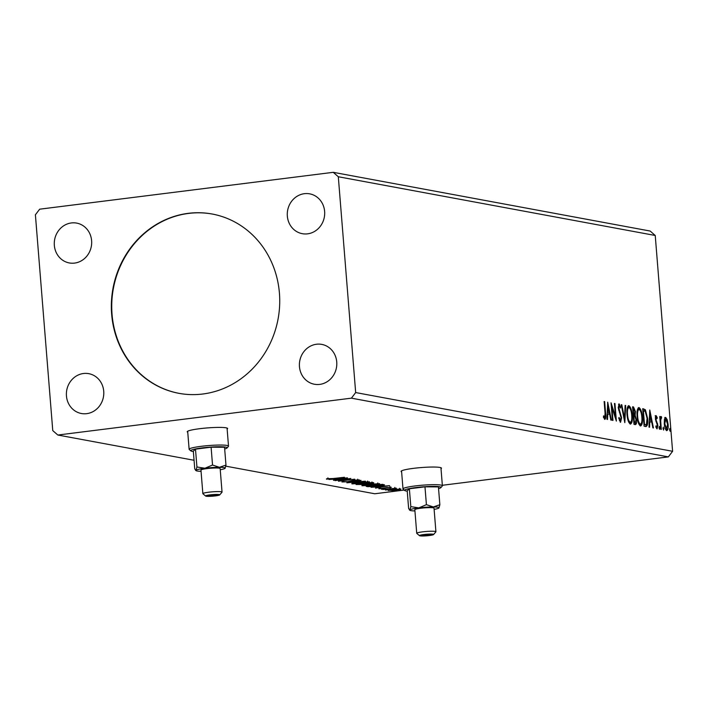 <?xml version="1.0" encoding="UTF-8"?>
<svg xmlns="http://www.w3.org/2000/svg" width="708" height="708" viewBox="0 0 708 708"><rect width="100%" height="100%" fill="white"/><g stroke="black" fill="none" stroke-linecap="round" stroke-linejoin="round"><path stroke-width="1.06" d="M227.135 429.057A20.267 2.221 175.4 0 0 227.595 428.526A20.267 2.221 175.4 0 0 226.038 427.809A20.267 2.221 175.4 0 0 203.346 428.287A20.267 2.221 175.4 0 0 187.204 431.774A20.267 2.221 175.4 0 0 187.744 432.225M441.004 468.696A20.267 2.221 175.4 0 0 441.473 468.165A20.267 2.221 175.4 0 0 439.916 467.448A20.267 2.221 175.4 0 0 417.224 467.926A20.267 2.221 175.4 0 0 401.082 471.413A20.267 2.221 175.4 0 0 401.622 471.864M279.421 293.139A91.182 83.951 -79.5 0 0 212.152 214.02A91.182 83.951 -79.5 0 0 111.652 314.21A91.182 83.951 -79.5 0 0 178.92 393.329A91.182 83.951 -79.5 0 0 279.421 293.139M212.347 214.055A91.182 83.951 -79.5 0 0 112.041 314.281A91.182 83.951 -79.5 0 0 179.115 393.365M336.743 361.983A20.267 18.656 -79.5 0 0 321.795 344.398A20.267 18.656 -79.5 0 0 299.457 366.664A20.267 18.656 -79.5 0 0 314.405 384.249A20.267 18.656 -79.5 0 0 336.743 361.983M91.615 240.685A20.267 18.656 -79.5 0 0 76.668 223.1A20.267 18.656 -79.5 0 0 54.339 245.366A20.267 18.656 -79.5 0 0 69.287 262.942A20.267 18.656 -79.5 0 0 91.615 240.685M103.731 391.241A20.267 18.656 -79.5 0 0 88.783 373.665A20.267 18.656 -79.5 0 0 66.446 395.931A20.267 18.656 -79.5 0 0 81.393 413.507A20.267 18.656 -79.5 0 0 103.731 391.241M324.627 211.418A20.267 18.656 -79.5 0 0 309.679 193.842A20.267 18.656 -79.5 0 0 287.342 216.099A20.267 18.656 -79.5 0 0 302.289 233.684A20.267 18.656 -79.5 0 0 324.627 211.418M333.247 172.318L39.657 209.187L35.4 214.79L52.764 430.597L57.826 435.031L351.416 398.161L668.343 456.899L672.6 451.297L655.236 235.481L650.174 231.047L333.247 172.318L338.309 176.752L655.236 235.481M347.495 477.847L333.459 480.316L337.415 479.422L335.504 479.068L329.008 479.493L347.495 477.847M342.132 481.803L347.504 481.67L354.319 480.166L359.337 479.909L348.009 481.767L341.92 481.953M343.584 480.776L343.796 481.838M357.699 479.174L357.637 479.874M369.08 481.723C369.877 482.175 367.903 482.706 363.169 483.29L351.973 483.883C351.23 483.422 353.186 482.9 357.85 482.325L369.532 481.918M379.205 483.591C380.001 484.051 378.028 484.573 373.284 485.166L362.098 485.759C361.346 485.299 363.31 484.776 367.974 484.201L379.656 483.794M389.55 485.644L375.506 488.113L379.47 487.219L377.559 486.865L371.054 487.29L389.55 485.644M384.125 488.927L381.408 489.272L384.196 488.962M388.134 489.67L385.418 490.016L388.214 489.706M394.683 490.883L391.966 491.228L394.754 490.918M225.799 466.165L374.753 493.768L404.206 490.069M442.341 485.281L668.343 456.899M57.826 435.031L194.063 460.28M388.533 490.246L388.559 490.591C387.975 490.263 389.382 489.892 392.781 489.467L400.896 489.042L400.347 489.555L388.232 490.449M400.896 489.042L400.347 489.555L400.294 488.98M382.833 489.467L396.4 488.21L382.833 489.467M394.869 488.449L394.825 487.405M391.338 487.272L378.904 488.803L387.214 487.485L390.648 487.67L390.612 487.228M389.32 487.741L389.887 487.246M378.886 488.564L379.444 488.405M380.851 488.316L380.311 488.609M367.753 486.67L366.169 486.378L382.479 484.334L384.541 484.9L378.311 486.157L367.753 486.67L367.718 486.184M373.328 482.635C374.24 482.838 373.417 483.113 370.85 483.431L363.647 484.476L356.053 484.502L372.364 482.458L373.789 482.812M346.893 482.803L361.018 480.351L350.876 482.325L365.47 481.183L346.893 482.803M335.026 480.608L350.814 478.466L342.053 480.617L354.743 479.192L338.433 481.236L347.159 479.086L335.017 480.449M333.07 478.546L344.442 477.28L333.433 478.67L326.468 479.157L327.069 478.679L333.07 478.546M326.45 478.891L327.069 478.679M663.033 428.526L663.352 427.145L663.591 430.066L663.033 428.526M659.024 427.782L659.334 426.402L659.891 427.942L659.573 429.322L659.024 427.782M649.767 409.985L653.449 427.968L652.882 427.862L651.723 422.101L649.811 421.747L649.572 427.251L648.997 427.145L649.767 409.985M637.129 416.366C636.687 411.348 637.297 408.41 638.97 407.534C640.855 408.95 641.988 412.189 642.36 417.251C642.793 422.278 642.174 425.198 640.492 426.012C638.634 424.579 637.51 421.366 637.129 416.366M607.712 402.188L611.393 420.171L610.827 420.065L609.677 414.313L607.765 413.959L607.517 419.455L606.951 419.348L607.712 402.188M619.376 420.596L620.367 420.508L621.084 417.702L618.217 407.728L619.102 403.852L620.659 407.073L620.332 408.074L619.243 405.657L618.73 407.755L621.606 417.826L620.553 422.313L618.712 418.189L619.066 417.384L620.482 420.508L619.624 420.596M627.014 414.49C626.571 409.472 627.182 406.534 628.846 405.657C630.731 407.073 631.863 410.313 632.235 415.375C632.678 420.402 632.058 423.322 630.377 424.136C628.509 422.703 627.385 419.49 627.014 414.49M669.573 429.738L669.892 428.358L670.131 431.278L669.573 429.738M351.416 398.161L355.673 392.559L338.309 176.752M355.673 392.559L672.6 451.297M633.996 424.366L632.58 406.799L633.545 406.976L635.457 411.622L635.12 415.233L636.554 419.924C636.784 422.826 636.386 424.393 635.35 424.614L633.996 424.366M624.828 422.667L621.235 404.693L621.81 404.799L624.536 418.437L625.12 405.41L625.686 405.516L624.828 422.667M603.42 417.401L604.712 417.605L605.075 413.215L604.136 401.524L604.659 401.622L605.614 413.481C606.083 416.711 605.836 418.685 604.862 419.41L603.42 417.145L603.579 415.844L604.791 417.605L603.906 417.711M612.969 420.464L612.447 420.366L611.031 402.799L615.482 416.534L614.429 403.436L614.96 403.533L616.367 421.092L611.916 407.401L612.969 420.464M645.696 426.535L644.112 426.234L642.696 408.675L645.404 409.799L647.616 418.455C648.094 423.534 647.457 426.234 645.696 426.535L646.156 426.552M656.254 417.171L656.112 419.994L657.882 425.358L657.077 428.862L655.856 426.924L656.059 425.791L656.891 427.278L657.36 425.331L655.369 418.773L656.095 415.596L657.254 417.605L657.042 418.649L656.254 417.171L655.272 417.295M656.006 427.384L656.962 427.269L656.661 428.597M661.201 418.092L660.679 420.72L661.299 429.42L660.776 429.322L659.741 416.49L660.272 416.587L660.422 418.472L661.157 416.534L661.591 417.047L661.458 418.366L660.228 418.207M664.423 419.224L665.662 417.366L667.237 419.738L668.113 424.402C668.423 428.039 667.963 430.128 666.732 430.65C665.378 429.65 664.555 427.331 664.281 423.685L664.423 419.224L665.538 418.968M669.609 430.004L670.449 429.898M633.545 406.976L632.607 407.091L634.023 408.879M634.952 411.684L635.457 411.622M634.483 414.322L634.191 415.357L635.12 415.233M634.191 415.357L634.846 416.446M636.05 419.994L636.554 419.924M635.616 422.658L634.996 424.552M633.872 422.853L634.642 422.809M633.35 414.507L634.288 414.392L634.943 411.552L633.244 408.693L633.704 414.322M632.74 408.755L633.244 408.693M634.041 422.888L634.97 422.764L636.032 419.826L634.961 416.534L633.846 416.127L634.368 422.658L635.306 422.791L634.368 422.906M633.333 416.189L633.846 416.127M633.864 422.72L634.368 422.658M628.173 405.861L629.704 407.958M631.731 415.446L632.235 415.375M631.111 421.711L630.138 424.057M628.651 422.039L629.669 422.402M628.669 407.507L627.182 408.277M629.279 422.446L630.209 422.331C631.571 421.685 632.076 419.34 631.713 415.277C631.421 411.268 630.518 408.658 629.014 407.463L627.908 407.578M627.023 414.649L627.536 414.587C627.828 418.578 628.722 421.154 630.209 422.331L629.474 422.455M629.014 407.463C627.669 408.18 627.182 410.551 627.536 414.587M621.27 404.87L621.81 404.799M623.996 418.499L624.536 418.437M625.111 405.596L625.686 405.516M624.182 418.481L624.146 419.233M618.553 404.224L619.261 405.666M620.066 407.144L620.659 407.073M618.226 407.817L618.73 407.755M618.624 410.153L619.235 410.082M619.279 412.038L620.022 411.95M621.093 417.888L621.606 417.826M620.659 420.41L620.19 422.118M604.154 401.684L604.659 401.622M604.853 417.578L604.499 419.198M603.517 417.393L604.349 417.286M607.553 405.746L607.703 406.481M608.907 412.516L609.252 414.233M607.181 414.03L607.765 413.959M607.26 412.375L609.305 412.463L608.101 406.436L607.845 412.198L609.305 412.463M607.517 406.507L608.101 406.436M607.26 412.268L607.845 412.198M611.323 406.463L611.632 407.436M614.836 416.614L615.482 416.534M614.447 403.595L614.96 403.533M615.066 416.587L615.146 417.587M611.402 407.463L611.916 407.401M638.297 407.737L639.82 409.835M641.846 417.322L642.36 417.251M641.236 423.588L640.253 425.933M638.766 423.915L639.784 424.278M638.784 409.383L637.297 410.153M639.395 424.322L640.333 424.207C641.696 423.561 642.191 421.216 641.837 417.154C641.536 413.145 640.634 410.534 639.138 409.339L638.032 409.454M637.147 416.525L637.651 416.454C637.952 420.446 638.846 423.03 640.333 424.207L639.598 424.331M639.138 409.339C637.793 410.047 637.297 412.428 637.651 416.454M642.722 408.967L645.404 409.799M644.466 409.914L645.289 411.436M647.103 418.517L647.616 418.455M646.616 424.18L645.643 426.526M643.988 424.729L645.484 424.57M643.368 410.569L644.492 424.534L645.059 424.641L646.422 424.446L647.085 418.348L645.254 411.41L642.855 410.631M643.979 424.596L644.492 424.534M644.121 424.756L646.422 424.446M649.608 413.543L649.758 414.277M650.962 420.313L651.307 422.021M649.236 421.818L649.811 421.747M649.307 420.171L651.36 420.26L650.148 414.224L649.891 419.986L651.36 420.26M649.572 414.295L650.148 414.224M649.316 420.065L649.891 419.986M655.165 415.711L656.325 417.72M656.67 417.676L657.254 417.605M655.342 417.286L656.166 417.189M655.378 418.87L655.891 418.809M655.537 420.065L656.112 419.994M656.882 423.428L657.546 423.34M657.369 425.419L657.882 425.358M659.051 428.048L659.891 427.942M659.759 416.649L660.272 416.587M659.909 418.543L660.422 418.472M660.228 416.649L661.591 417.047M660.661 417.162L660.555 418.171M660.458 418.18L661.122 418.101M660.086 420.791L660.679 420.72M663.06 428.791L663.909 428.685M664.732 417.481L666.308 419.862M666.573 419.826L667.237 419.738M667.6 424.464L668.113 424.402M667.051 428.889L666.432 430.535M665.44 429.092L665.927 429.163M665.67 429.19L666.6 429.075L667.591 424.313L665.785 418.941L664.715 419.056M664.29 423.862L664.803 423.791L666.75 429.075L665.821 429.19M665.785 418.941L664.803 423.791M396.082 490.086L399.436 489.228L390.019 490.414L396.082 490.086M399.56 488.325L399.409 488.962M389.727 489.308L390.019 490.414M385.09 487.856L385.125 488.316M379.408 486.546L379.47 487.219M380.913 486.971L385.656 486.139L379.453 486.697L380.913 486.971M381.338 484.635L368.372 486.263L377.789 486.06L382.727 485.042L381.32 484.476M382.674 484.369L382.727 485.042M372.771 485.06C376.523 484.599 378.125 484.184 377.559 483.812L368.505 484.299C364.77 484.759 363.186 485.175 363.753 485.546L372.771 485.06M377.789 482.953L377.868 483.953L377.532 483.493M363.337 484.387L363.753 485.546M371.939 481.971L372.019 482.971L365.983 483.422L370.302 483.343L371.727 482.537M364.576 483.679L358.248 484.396L363.124 484.378L365.213 483.856L364.558 483.44M365.178 483.36L365.142 482.883M362.646 483.192C366.408 482.723 368.001 482.307 367.434 481.936L358.381 482.422C354.646 482.883 353.062 483.299 353.637 483.67L362.646 483.192M367.673 481.077L367.753 482.077L367.408 481.617M353.221 482.511L353.637 483.67M357.841 479.874L357.894 480.502M337.362 478.75L337.415 479.422M338.866 479.174L343.61 478.351L337.397 478.9L338.866 479.174M214.4 495.724A4.558 0.504 175.4 0 0 217.197 495.034A4.558 0.504 175.4 0 0 210.904 495.069A4.558 0.504 175.4 0 0 208.108 495.759A4.558 0.504 175.4 0 0 214.4 495.724M224.675 448.978A18.24 2 175.4 0 0 227.02 447.987A18.24 2 175.4 0 0 201.939 447.925A18.24 2 175.4 0 0 190.886 450.899A18.24 2 175.4 0 0 193.355 451.492M190.886 450.899L189.257 449.527A19.753 2.168 -4.6 0 1 189.124 449.306A19.753 2.168 -4.6 0 1 201.231 446.314A19.753 2.168 -4.6 0 1 228.507 446.129A19.753 2.168 -4.6 0 1 228.41 446.385L227.02 447.987M209.931 494.892A7.089 0.779 175.4 0 0 205.63 496.043A7.089 0.779 175.4 0 0 215.374 495.901A7.089 0.779 175.4 0 0 219.684 494.919A7.089 0.779 175.4 0 0 209.931 494.892M205.63 496.043L202.922 493.768A9.629 1.053 -4.6 0 1 202.851 493.662A9.629 1.053 -4.6 0 1 208.754 492.202A9.629 1.053 -4.6 0 1 222.047 492.113A9.629 1.053 -4.6 0 1 221.993 492.237L219.684 494.919M222.047 492.113L220.144 468.528A9.629 1.053 175.4 0 0 206.86 468.616A9.629 1.053 175.4 0 0 200.957 470.068L202.851 493.662M220.241 469.74A14.691 1.611 175.4 0 0 225.073 468.351L225.976 465.085L219.436 467.307L212.533 465.023L204.913 468.254L196.93 466.979L196.028 470.245L195.514 470.227L196.01 470.643A14.691 1.611 175.4 0 0 201.054 471.28M196.93 466.979L195.496 449.155L193.328 451.182L194.762 469.006L196.028 470.245A14.691 1.611 175.4 0 0 196.01 470.643M225.976 465.085L224.542 447.261L211.099 447.199L195.496 449.155M212.533 465.023L211.099 447.199M225.073 468.351A14.691 1.611 175.4 0 0 225.117 468.307A14.691 1.611 175.4 0 0 219.436 467.307A14.691 1.611 175.4 0 0 204.913 468.254A14.691 1.611 175.4 0 0 196.028 470.245M428.278 535.354A4.558 0.504 175.4 0 0 431.075 534.664A4.558 0.504 175.4 0 0 424.773 534.708A4.558 0.504 175.4 0 0 421.986 535.398A4.558 0.504 175.4 0 0 428.278 535.354M438.553 488.609A18.24 2 175.4 0 0 440.898 487.626A18.24 2 175.4 0 0 415.808 487.564A18.24 2 175.4 0 0 404.764 490.538A18.24 2 175.4 0 0 407.233 491.131M404.764 490.538L403.135 489.166A19.753 2.168 -4.6 0 1 402.994 488.936A19.753 2.168 -4.6 0 1 415.109 485.945A19.753 2.168 -4.6 0 1 442.385 485.768A19.753 2.168 -4.6 0 1 442.279 486.015L440.898 487.626M423.8 534.531A7.089 0.779 175.4 0 0 419.508 535.682A7.089 0.779 175.4 0 0 429.252 535.54A7.089 0.779 175.4 0 0 433.561 534.558A7.089 0.779 175.4 0 0 423.8 534.531M419.508 535.682L416.8 533.407A9.629 1.053 -4.6 0 1 416.729 533.292A9.629 1.053 -4.6 0 1 422.632 531.841A9.629 1.053 -4.6 0 1 435.916 531.752A9.629 1.053 -4.6 0 1 435.871 531.876L433.561 534.558M435.916 531.752L434.022 508.167A9.629 1.053 175.4 0 0 420.729 508.247A9.629 1.053 175.4 0 0 414.835 509.707L416.729 533.292M434.119 509.379A14.691 1.611 175.4 0 0 438.951 507.99L439.854 504.724L433.314 506.946L426.411 504.662L418.791 507.893L410.808 506.618L409.905 509.884L409.392 509.866L409.888 510.282A14.691 1.611 175.4 0 0 414.932 510.919M410.808 506.618L409.366 488.794L407.206 490.821L408.64 508.645L409.905 509.884A14.691 1.611 175.4 0 0 409.888 510.282M439.854 504.724L438.42 486.9L424.977 486.839L409.366 488.794M426.411 504.662L424.977 486.839M438.951 507.99A14.691 1.611 175.4 0 0 438.995 507.946A14.691 1.611 175.4 0 0 433.314 506.946A14.691 1.611 175.4 0 0 418.791 507.893A14.691 1.611 175.4 0 0 409.905 509.884M605.101 413.552L605.614 413.481M642.802 408.976L643.731 408.861M655.935 421.517L656.741 421.419M660.44 425.172L660.953 425.11M645.873 424.685L644.944 424.8M656.962 427.269L656.033 427.393M389.993 487.502L389.913 486.502M380.196 488.555L380.116 487.555M328.016 478.882L327.928 477.873M189.124 449.306L187.673 431.243M228.507 446.129L227.056 428.075M402.994 488.936L401.542 470.882M442.385 485.768L440.934 467.714"/></g></svg>
